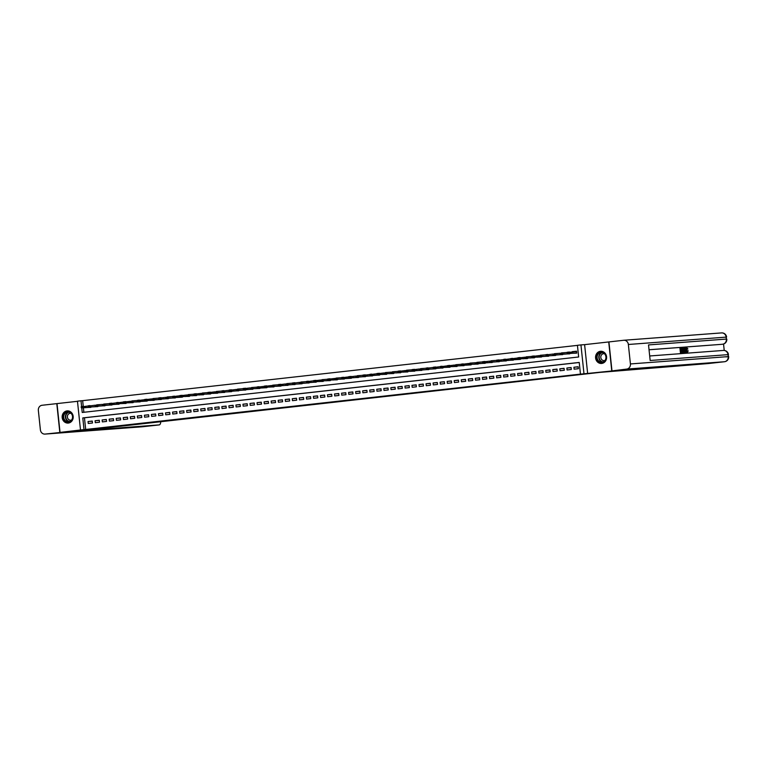 <?xml version="1.0" encoding="UTF-8"?>
<svg xmlns="http://www.w3.org/2000/svg" width="767" height="767" viewBox="0 0 767 767"><rect width="100%" height="100%" fill="white"/><g stroke="black" fill="none" stroke-linecap="round" stroke-linejoin="round"><path stroke-width="1.15" d="M357.345 399.559L365.84 398.61L357.345 399.559M68.321 423.058A6.107 5.522 -94.3 0 0 73.181 416.471A6.107 5.522 -94.3 0 0 67.218 410.891A6.107 5.522 -94.3 0 0 67.045 410.911A6.107 5.522 -94.3 0 0 62.175 417.497A6.107 5.522 -94.3 0 0 68.138 423.068A6.107 5.522 -94.3 0 0 68.321 423.058M601.721 363.443A6.107 5.522 -94.3 0 0 606.582 356.856A6.107 5.522 -94.3 0 0 600.628 351.286A6.107 5.522 -94.3 0 0 600.446 351.296A6.107 5.522 -94.3 0 0 595.585 357.882A6.107 5.522 -94.3 0 0 601.539 363.462A6.107 5.522 -94.3 0 0 601.721 363.443M323.808 403.231L334.709 402.09L323.808 403.231M579.229 362.503L84.456 417.794L85.683 429.472L80.497 429.99L77.467 401.179L80.995 400.786L81.599 406.52M611.75 370.758L608.72 341.948L584.607 344.642L587.637 373.452L620.062 370.125L96.584 428.926L60.037 432.406L80.497 429.99M587.637 373.452L580.456 374.123L579.229 362.436L82.788 417.919L84.015 429.597M85.683 429.472L580.456 374.123M346.588 400.757L356.204 399.684L346.569 400.575M345.016 400.94L329.896 402.407L345.016 400.92M77.486 401.314L57.017 403.595L60.037 432.406M708.229 363.548A4.698 2.004 -96.4 0 1 708.2 363.548L724.47 361.736L626.677 369.09A4.698 4.247 -94.3 0 0 630.416 363.942L628.365 344.479A4.698 4.247 -94.3 0 0 623.648 340.28L608.72 341.948M90.055 405.599L88.138 405.82M97.687 404.765L102.347 404.41M104.139 404.017L109.393 403.624M111.771 403.193L109.47 403.423M118.223 402.445L116.507 402.637M125.855 401.611L123.343 401.889M132.308 400.873L137.552 400.479M139.345 400.086L137.427 400.316M146.986 399.252L144.675 399.492M153.429 398.514L158.683 398.121M161.07 397.68L158.759 397.92M167.513 396.942L172.767 396.539M174.55 396.155L172.633 396.376M182.191 395.321L179.881 395.551M188.634 394.574L193.888 394.18M196.275 393.749L193.965 393.979M202.718 393.001L207.972 392.608M210.359 392.177L207.838 392.445M216.802 391.429L222.056 391.036M223.849 390.643L221.922 390.873M231.481 389.809L229.17 390.048M237.923 389.07L243.177 388.677M245.565 388.236L243.053 388.514M252.007 387.498L257.261 387.105M259.054 386.712L257.137 386.932M266.686 385.878L264.385 386.117M273.138 385.139L278.392 384.737M280.77 384.305L278.459 384.535M287.222 383.558L292.476 383.164M294.854 382.733L292.342 383.001M301.901 381.947L306.551 381.592M308.344 381.199L306.627 381.391M315.985 380.365L313.674 380.605M322.428 379.627L327.682 379.234M330.069 378.793L327.547 379.071M336.512 378.054L341.766 377.661M343.549 377.268L341.631 377.489M351.19 376.434L348.678 376.702M357.633 375.696L362.887 375.293M365.274 374.862L362.964 375.092M371.717 374.114L370.001 374.306M379.358 373.289L376.837 373.558M386.395 372.503L391.055 372.148M392.838 371.755L398.092 371.362M400.479 370.921L398.169 371.161M406.922 370.183L412.176 369.79M414.563 369.349L412.052 369.627M421.006 368.611L426.26 368.218M428.053 367.824L426.136 368.055M435.685 366.99L433.384 367.23M442.137 366.252L440.421 366.444M449.769 365.418L447.458 365.658M456.221 364.68L461.475 364.277M463.258 363.884L461.341 364.114M470.9 363.059L475.55 362.705M477.342 362.312L482.596 361.919M484.984 361.487L482.673 361.717M491.426 360.739L496.68 360.346M499.068 359.905L496.546 360.183M505.511 359.167L503.794 359.359M512.548 358.381L510.63 358.611M520.189 357.547L517.878 357.786M526.632 356.808L531.886 356.415M534.273 355.974L531.962 356.214M540.716 355.236L545.97 354.833M547.763 354.45L545.836 354.67M555.394 353.616L560.054 353.261M561.837 352.868L567.091 352.475M569.478 352.043L567.168 352.274M574.128 369.176L578.356 368.706L578.155 366.76L573.927 367.23L574.128 369.176M567.091 369.962L571.31 369.493L571.108 367.546L566.88 368.016L567.091 369.962M560.044 370.749L564.272 370.279L564.071 368.333L559.843 368.802L560.044 370.749M553.007 371.535L557.226 371.065L557.024 369.119L552.796 369.589L553.007 371.535M545.96 372.321L550.188 371.851L549.987 369.905L545.759 370.375L545.96 372.321M538.923 373.107L543.151 372.637L542.94 370.691L538.722 371.161L538.923 373.107M531.876 373.893L536.104 373.424L535.903 371.477L531.675 371.947L531.876 373.893M524.839 374.68L529.067 374.21L528.856 372.263L524.638 372.733L524.839 374.68M517.802 375.466L522.02 374.996L521.819 373.05L517.591 373.519L517.802 375.466M510.755 376.261L514.983 375.782L514.772 373.836L510.554 374.306L510.755 376.261M503.718 377.048L507.936 376.568L507.735 374.622L503.507 375.101L503.718 377.048M496.671 377.834L500.899 377.354L500.688 375.408L496.47 375.888L496.671 377.834M489.634 378.62L493.852 378.15L493.651 376.194L489.423 376.674L489.634 378.62M482.587 379.406L486.815 378.936L486.614 376.99L482.385 377.46L482.587 379.406M475.55 380.192L479.768 379.723L479.567 377.776L475.339 378.246L475.55 380.192M468.503 380.978L472.731 380.509L472.53 378.562L468.301 379.032L468.503 380.978M461.466 381.765L465.694 381.295L465.483 379.349L461.264 379.818L461.466 381.765M454.419 382.551L458.647 382.081L458.445 380.135L454.217 380.605L454.419 382.551M447.382 383.337L451.61 382.867L451.399 380.921L447.18 381.391L447.382 383.337M440.335 384.123L444.563 383.653L444.361 381.707L440.133 382.177L440.335 384.123M433.297 384.909L437.526 384.44L437.315 382.493L433.096 382.963L433.297 384.909M426.26 385.696L430.479 385.226L430.277 383.279L426.049 383.749L426.26 385.696M419.213 386.491L423.442 386.012L423.231 384.066L419.012 384.535L419.213 386.491M412.176 387.277L416.395 386.798L416.193 384.852L411.965 385.331L412.176 387.277M405.129 388.064L409.357 387.584L409.156 385.638L404.928 386.117L405.129 388.064M398.092 388.85L402.311 388.38L402.109 386.424L397.881 386.904L398.092 388.85M391.045 389.636L395.273 389.166L395.072 387.22L390.844 387.69L391.045 389.636M384.008 390.422L388.227 389.952L388.025 388.006L383.797 388.476L384.008 390.422M376.961 391.208L381.189 390.739L380.988 388.792L376.76 389.262L376.961 391.208M369.924 391.995L374.152 391.525L373.941 389.578L369.723 390.048L369.924 391.995M362.877 392.781L367.105 392.311L366.904 390.365L362.676 390.834L362.877 392.781M355.84 393.567L360.068 393.097L359.857 391.151L355.639 391.621L355.84 393.567M348.803 394.353L353.021 393.883L352.82 391.937L348.592 392.407L348.803 394.353M341.756 395.139L345.984 394.669L345.773 392.723L341.555 393.193L341.756 395.139M334.719 395.925L338.937 395.456L338.736 393.509L334.508 393.979L334.719 395.925M327.672 396.721L331.9 396.242L331.689 394.296L327.471 394.765L327.672 396.721M320.635 397.507L324.853 397.028L324.652 395.082L320.424 395.561L320.635 397.507M313.588 398.294L317.816 397.814L317.615 395.868L313.387 396.347L313.588 398.294M306.551 399.08L310.769 398.61L310.568 396.654L306.34 397.133L306.551 399.08M299.504 399.866L303.732 399.396L303.531 397.45L299.303 397.92L299.504 399.866M292.467 400.652L296.695 400.182L296.484 398.236L292.265 398.706L292.467 400.652M285.42 401.438L289.648 400.968L289.447 399.022L285.219 399.492L285.42 401.438M278.383 402.224L282.611 401.755L282.4 399.808L278.181 400.278L278.383 402.224M271.336 403.011L275.564 402.541L275.363 400.595L271.135 401.064L271.336 403.011M264.299 403.797L268.527 403.327L268.316 401.381L264.097 401.85L264.299 403.797M257.261 404.583L261.48 404.113L261.279 402.167L257.05 402.637L257.261 404.583M250.215 405.369L254.443 404.899L254.232 402.953L250.013 403.423L250.215 405.369M243.177 406.155L247.396 405.685L247.195 403.739L242.966 404.209L243.177 406.155M236.131 406.951L240.359 406.472L240.157 404.525L235.929 404.995L236.131 406.951M229.093 407.737L233.312 407.258L233.11 405.312L228.882 405.791L229.093 407.737M222.046 408.523L226.275 408.044L226.073 406.098L221.845 406.577L222.046 408.523M215.009 409.31L219.228 408.84L219.026 406.884L214.798 407.363L215.009 409.31M207.962 410.096L212.191 409.626L211.989 407.68L207.761 408.149L207.962 410.096M200.925 410.882L205.153 410.412L204.942 408.466L200.724 408.936L200.925 410.882M193.878 411.668L198.107 411.198L197.905 409.252L193.677 409.722L193.878 411.668M186.841 412.454L191.069 411.984L190.858 410.038L186.64 410.508L186.841 412.454M179.804 413.24L184.022 412.771L183.821 410.824L179.593 411.294L179.804 413.24M172.757 414.027L176.985 413.557L176.774 411.611L172.556 412.08L172.757 414.027M165.72 414.813L169.938 414.343L169.737 412.397L165.509 412.867L165.72 414.813M158.673 415.599L162.901 415.129L162.69 413.183L158.472 413.653L158.673 415.599M151.636 416.385L155.854 415.915L155.653 413.969L151.425 414.439L151.636 416.385M144.589 417.181L148.817 416.702L148.616 414.755L144.388 415.225L144.589 417.181M137.552 417.967L141.77 417.488L141.569 415.541L137.341 416.021L137.552 417.967M130.505 418.753L134.733 418.274L134.532 416.328L130.304 416.807L130.505 418.753M123.468 419.539L127.696 419.07L127.485 417.114L123.266 417.593L123.468 419.539M116.421 420.326L120.649 419.856L120.448 417.91L116.22 418.379L116.421 420.326M109.384 421.112L113.612 420.642L113.401 418.696L109.182 419.166L109.384 421.112M102.337 421.898L106.565 421.428L106.364 419.482L102.136 419.952L102.337 421.898M95.3 422.684L99.528 422.214L99.317 420.268L95.098 420.738L95.3 422.684M92.28 421.054L88.052 421.524L88.263 423.47L92.481 423L92.28 421.054M577.436 345.371L82.654 400.662L83.258 406.366M83.402 407.814L83.871 412.282M572.46 353.271L576.717 353.127L576.516 351.181L572.307 351.823M569.632 353.491L565.413 354.066M562.594 354.277L558.376 354.853M555.548 355.063L551.329 355.639M548.51 355.85L544.292 356.425M541.464 356.636L537.255 357.211M534.426 357.422L530.208 357.997M527.38 358.208L523.171 358.783M520.342 358.994L516.124 359.57M513.296 359.781L509.087 360.356M506.258 360.567L502.04 361.142M499.212 361.353L495.003 361.928M492.174 362.139L487.956 362.714M485.127 362.935L480.919 363.5M478.09 363.721L473.872 364.296M471.053 364.507L466.835 365.082M464.006 365.293L459.797 365.869M456.969 366.08L452.751 366.655M449.922 366.866L445.713 367.441M442.885 367.652L438.666 368.227M435.838 368.438L431.629 369.013M428.801 369.224L424.582 369.799M421.754 370.01L417.545 370.586M414.717 370.797L410.498 371.372M407.67 371.583L403.461 372.158M400.633 372.369L396.414 372.944M393.596 373.165L389.377 373.73M386.549 373.951L382.33 374.526M379.512 374.737L375.293 375.312M372.465 375.523L368.256 376.098M365.428 376.309L361.209 376.885M358.381 377.096L354.172 377.671M351.344 377.882L347.125 378.457M344.297 378.668L340.088 379.243M337.259 379.454L333.041 380.029M330.213 380.24L326.004 380.815M323.175 381.026L318.957 381.602M316.129 381.813L311.92 382.388M309.091 382.599L304.873 383.174M302.054 383.395L297.836 383.96M295.007 384.181L290.798 384.756M287.97 384.967L283.752 385.542M280.923 385.753L276.714 386.328M273.886 386.539L269.668 387.114M266.839 387.325L262.63 387.901M259.802 388.112L255.584 388.687M252.755 388.898L248.546 389.473M245.718 389.684L241.5 390.259M238.671 390.47L234.462 391.045M231.634 391.256L227.415 391.832M224.597 392.042L220.378 392.618M217.55 392.829L213.341 393.404M210.513 393.624L206.294 394.19M203.466 394.411L199.257 394.986M196.429 395.197L192.21 395.772M189.382 395.983L185.173 396.558M182.345 396.769L178.126 397.344M175.298 397.555L171.089 398.131M168.261 398.341L164.042 398.917M161.214 399.128L157.005 399.703M154.177 399.914L149.958 400.489M147.13 400.7L142.921 401.275M140.093 401.486L135.874 402.061M133.055 402.272L128.837 402.848M126.009 403.058L121.8 403.634M118.971 403.854L114.753 404.42M111.924 404.64L107.716 405.216M104.887 405.427L100.669 406.002M97.84 406.213L93.632 406.788M90.803 406.999L86.585 407.574M82.654 400.662L80.995 400.786M81.743 407.939L82.222 412.464L578.654 356.991L577.426 345.303L580.945 344.91L583.975 373.73M584.607 344.642L580.945 344.91M84.456 417.794L82.788 417.919M572.287 351.65L576.516 351.228M573.927 367.23L578.165 366.914M566.88 368.016L571.127 367.7M559.843 368.802L564.081 368.486M552.796 369.589L557.043 369.272M545.759 370.375L549.997 370.058M538.722 371.161L542.959 370.844M531.675 371.947L535.912 371.631M524.638 372.733L528.875 372.417M517.591 373.519L521.838 373.203M510.554 374.306L514.791 373.989M503.507 375.101L507.754 374.775M496.47 375.888L500.707 375.562M489.423 376.674L493.67 376.348M482.385 377.46L486.623 377.143M475.339 378.246L479.586 377.93M468.301 379.032L472.539 378.716M461.264 379.818L465.502 379.502M454.217 380.605L458.455 380.288M447.18 381.391L451.418 381.074M440.133 382.177L444.371 381.861M433.096 382.963L437.334 382.647M426.049 383.749L430.297 383.433M419.012 384.535L423.25 384.219M411.965 385.331L416.213 385.005M404.928 386.117L409.166 385.791M397.881 386.904L402.129 386.578M390.844 387.69L395.082 387.373M383.797 388.476L388.044 388.16M376.76 389.262L380.998 388.946M369.723 390.048L373.96 389.732M362.676 390.834L366.914 390.518M355.639 391.621L359.876 391.304M348.592 392.407L352.839 392.09M341.555 393.193L345.792 392.877M334.508 393.979L338.755 393.663M327.471 394.765L331.708 394.449M320.424 395.561L324.671 395.235M313.387 396.347L317.624 396.021M306.34 397.133L310.587 396.807M299.303 397.92L303.54 397.603M292.265 398.706L296.503 398.389M285.219 399.492L289.456 399.176M278.181 400.278L282.419 399.962M271.135 401.064L275.372 400.748M264.097 401.85L268.335 401.534M257.05 402.637L261.298 402.32M250.013 403.423L254.251 403.106M242.966 404.209L247.214 403.893M235.929 404.995L240.167 404.679M228.882 405.791L233.13 405.465M221.845 406.577L226.083 406.251M214.798 407.363L219.046 407.037M207.761 408.149L211.999 407.833M200.724 408.936L204.962 408.619M193.677 409.722L197.915 409.405M186.64 410.508L190.878 410.192M179.593 411.294L183.84 410.978M172.556 412.08L176.793 411.764M165.509 412.867L169.756 412.55M158.472 413.653L162.709 413.336M151.425 414.439L155.672 414.122M144.388 415.225L148.625 414.909M137.341 416.021L141.588 415.695M130.304 416.807L134.541 416.481M123.266 417.593L127.504 417.267M116.22 418.379L120.457 418.063M109.182 419.166L113.42 418.849M102.136 419.952L106.373 419.635M95.098 420.738L99.336 420.421M88.052 421.524L92.299 421.208M354.546 399.866L346.531 400.575L354.546 399.866M339.695 401.486L343.587 401.064L339.695 401.486M567.062 352.571L567.139 353.347L567.848 353.271L567.177 352.264L568.443 352.12L568.596 353.52L567.321 353.664L575.058 353.079M575.192 353.069L576.458 352.925L576.525 351.324M567.848 353.271L576.717 353.079M567.762 352.494L576.314 351.526M598.49 353.069A5.283 4.784 85.7 0 1 605.192 354.268A5.283 4.784 85.7 0 1 604.204 361.64A5.283 4.784 85.7 0 1 597.512 360.442A5.283 4.784 85.7 0 1 598.49 353.069M604.156 361.305A4.89 4.429 -94.3 0 0 601.146 352.456A4.89 4.429 -94.3 0 0 597.368 359.004A4.89 4.429 -94.3 0 0 604.156 361.305M604.454 353.731A3.48 3.154 -94.3 0 0 600.992 358.342A3.48 3.154 -94.3 0 0 604.962 360.471M601.491 351.296A6.069 5.494 -94.3 0 0 600.897 351.305A6.069 5.494 -94.3 0 0 598.068 352.427A6.069 5.494 -94.3 0 0 596.208 359.407A6.069 5.494 -94.3 0 0 601.807 363.405A6.069 5.494 -94.3 0 0 602.402 363.328M65.09 412.675A5.283 4.784 85.7 0 1 71.791 413.873A5.283 4.784 85.7 0 1 70.804 421.246A5.283 4.784 85.7 0 1 64.102 420.048A5.283 4.784 85.7 0 1 65.09 412.675M70.756 420.92A4.89 4.429 -94.3 0 0 67.745 412.071A4.89 4.429 -94.3 0 0 63.968 418.609A4.89 4.429 -94.3 0 0 70.756 420.92M71.053 413.336A3.48 3.154 -94.3 0 0 67.592 417.948A3.48 3.154 -94.3 0 0 71.561 420.076M68.09 410.901A6.069 5.494 -94.3 0 0 67.496 410.911A6.069 5.494 -94.3 0 0 64.668 412.042A6.069 5.494 -94.3 0 0 62.808 419.022A6.069 5.494 -94.3 0 0 68.397 423.01A6.069 5.494 -94.3 0 0 68.992 422.933M686.877 351.948L687.318 350.74L688.172 350.807L687.52 352.427L686.427 352.235M685.784 350.126L686.455 347.7L687.922 348.937L687.098 349.158L686.494 348.237M684.873 352.561L685.199 347.834L686.484 352.446L685.803 351.046L684.95 351.113L684.873 352.561L684.03 352.408M684.193 349.829L684.317 347.921L684.883 347.854M686.484 352.446L685.621 352.532L684.95 351.133M682.122 350.596L681.067 350.672L681.24 352.293L682.419 352.206L682.477 352.743L680.454 352.916L679.965 348.247L680.521 348.18L681.93 348.074L681.988 348.611L680.866 348.717L681.01 350.135L682.122 350.596L681.067 350.701M724.221 350.442L723.549 344.019M721.632 344.325A4.698 2.004 -96.4 0 1 721.603 344.325A4.698 2.004 -96.4 0 1 721.574 344.335L649.035 349.742M649.035 349.781L721.574 344.335M683.004 352.724L682.294 352.762L682.86 352.715L682.362 348.045L683.052 347.988L684.25 350.231L683.57 352.657L682.86 352.715M682.237 352.216L682.064 350.605M682.007 350.059L681.853 348.63M626.677 369.09L599.89 372.388L708.171 363.558A4.698 2.004 -96.4 0 1 708.171 363.558L724.499 361.727A4.698 2.004 83.6 0 0 724.499 361.727A4.698 2.004 83.6 0 0 724.547 361.727M721.44 332.926A4.698 4.247 85.7 0 1 726.157 337.125L726.359 339.072L648.527 344.92L650.167 360.5L727.998 354.642L728.199 356.588A4.698 4.247 85.7 0 1 724.47 361.736A4.698 4.698 0 0 0 728.65 356.569L725.975 356.914M611.961 370.729L608.931 341.919M682.477 352.743L680.454 352.916M681.988 348.611L680.866 348.697M681.019 352.858L680.521 348.18M683.081 352.158L683.934 351.756L683.963 350.241L683.109 348.534L683.081 352.158M683.493 352.12L683.934 351.756L683.368 351.823L682.544 348.592M683.963 350.241L683.397 350.308M683.445 348.602L682.889 348.669M685.046 349.253L684.979 350.567L685.66 350.509L685.046 349.253M684.576 352.59L684.02 352.647M685.803 351.046L685.238 351.104M686.187 352.465L685.621 352.532M687.663 349.1L687.05 348.17L686.628 350.04L687.443 351.89L687.874 350.672M687.52 352.427L685.832 350.116M686.34 350.068L687.011 347.633M59.826 432.435L56.796 403.624L42.08 405.264A4.698 4.247 -94.3 0 0 38.35 410.412L40.392 429.875A4.698 4.247 -94.3 0 0 45.109 434.074L88.531 429.53L100.17 428.657L89.681 430.134L159.2 424.899A4.698 2.004 83.6 0 0 159.229 424.899A4.698 2.004 83.6 0 0 160.754 421.754M568.884 352.082L569.478 352.015M560.725 353.28L560.015 353.357L560.102 354.133L561.406 352.906L561.549 354.306L560.284 354.45L568.021 353.865M568.146 353.855L569.392 353.501M560.802 354.057L569.67 353.865M553.678 354.066L552.978 354.143L553.055 354.92L554.359 353.692L554.512 355.092L553.237 355.236L560.974 354.651M561.108 354.642L562.355 354.296M553.764 354.843L562.633 354.651M554.8 353.654L555.394 353.597M545.855 354.843L547.322 354.479L547.465 355.878L546.2 356.022L553.937 355.437M554.062 355.428L555.308 355.083M546.718 355.629L546.641 354.853L545.931 354.929L546.018 355.715L547.465 355.878L555.586 355.447M546.641 354.853L553.007 354.047M539.594 355.639L538.894 355.715L538.971 356.502L540.275 355.265L540.428 356.665L539.153 356.808L546.89 356.224M547.024 356.214L548.271 355.869M539.68 356.415L548.549 356.233M531.847 356.502L531.934 357.288L532.634 357.211L531.972 356.195L533.238 356.051L533.381 357.451L532.116 357.595L541.224 356.655M532.634 357.211L541.502 357.019M532.557 356.425L538.933 355.62M533.679 356.022L534.273 355.955M525.51 357.211L524.81 357.297L524.887 358.074L526.191 356.837L526.344 358.237L525.079 358.381L534.187 357.441M525.596 357.997L534.465 357.805M517.763 358.084L517.85 358.86L518.55 358.783L517.888 357.767L519.154 357.623L519.297 359.023L518.032 359.167L527.14 358.227M518.55 358.783L527.418 358.592M518.473 357.997L524.849 357.201M519.595 357.595L520.189 357.527M510.649 358.783L512.107 358.41L512.26 359.819L510.995 359.953L520.103 359.014M511.512 359.57L511.426 358.793L510.726 358.87L510.812 359.646L512.26 359.819L520.381 359.378M511.426 358.793L517.802 357.988M503.689 359.656L503.766 360.432L504.465 360.356L503.804 359.339L505.069 359.196L505.213 360.605L503.948 360.739L511.685 360.164M511.819 360.154L513.065 359.8M504.465 360.356L513.334 360.164M504.389 359.579L510.764 358.774M496.642 360.442L496.728 361.219L497.428 361.142L496.757 360.126L498.032 359.991L498.176 361.391L496.911 361.525L504.648 360.95M504.772 360.941L506.019 360.586M497.428 361.142L506.297 360.95M497.342 360.365L503.718 359.56M498.464 359.953L499.058 359.886M490.305 361.152L489.605 361.228L489.682 362.005L490.985 360.778L491.129 362.177L489.864 362.321L497.601 361.736M497.735 361.727L498.981 361.372M490.391 361.928L499.259 361.736M482.558 362.014L482.644 362.791L483.344 362.714L482.673 361.698L483.948 361.564L484.092 362.964L482.827 363.107L490.564 362.523M490.688 362.513L491.935 362.158M483.344 362.714L492.213 362.523M483.268 361.938L489.634 361.132M484.38 361.525L484.974 361.458M476.221 362.724L475.521 362.801L475.598 363.577L476.901 362.35L477.055 363.75L475.78 363.894L483.517 363.309M483.651 363.299L484.897 362.944M476.307 363.5L485.175 363.309M469.183 363.51L468.474 363.587L468.56 364.363L469.864 363.136L470.008 364.536L468.742 364.68L477.851 363.731M469.26 364.287L478.129 364.095M470.305 363.098L470.89 363.031M461.36 364.287L462.817 363.922L462.971 365.322L461.696 365.466L470.813 364.526M462.223 365.073L462.137 364.296L461.437 364.373L461.513 365.15L462.971 365.322L471.091 364.881M462.137 364.296L468.512 363.491M455.099 365.082L454.39 365.159L454.476 365.945L455.78 364.708L455.924 366.108L454.658 366.252L463.767 365.313M455.176 365.859L464.045 365.677M447.353 365.945L447.429 366.731L448.139 366.645L447.468 365.638L448.733 365.495L448.887 366.894L447.621 367.038L456.729 366.099M448.139 366.645L457.007 366.463M448.053 365.869L454.428 365.063M449.174 365.466L449.769 365.399M440.306 366.731L440.392 367.518L441.092 367.441L440.431 366.425L441.696 366.281L441.84 367.681L440.574 367.824L449.683 366.885M441.092 367.441L449.961 367.249M441.015 366.655L447.391 365.849M433.269 367.527L433.345 368.304L434.055 368.227L433.384 367.211L434.649 367.067L434.803 368.467L433.537 368.611L441.265 368.026M441.399 368.016L442.645 367.671M434.055 368.227L442.923 368.035M433.969 367.441L440.344 366.645M435.09 367.038L435.685 366.971M426.145 368.227L427.612 367.853L427.756 369.253L426.49 369.397L434.227 368.822M434.362 368.812L435.608 368.457M427.008 369.013L426.931 368.227L426.222 368.313L426.308 369.09L427.756 369.253L435.877 368.822M426.931 368.227L433.307 367.431M419.885 369.023L419.185 369.1L419.271 369.876L420.575 368.639L420.719 370.049L419.453 370.183L427.19 369.608M427.315 369.598L428.561 369.243M419.971 369.799L428.839 369.608M412.147 369.886L412.224 370.662L412.934 370.586L412.262 369.569L413.528 369.426L413.672 370.835L412.406 370.969L420.143 370.394M420.278 370.384L421.524 370.03M412.934 370.586L421.802 370.394M412.847 369.809L419.223 369.004M413.969 369.397L414.563 369.33M405.81 370.595L405.101 370.672L405.187 371.449L406.491 370.221L406.635 371.621L405.369 371.755L414.477 370.816M405.887 371.372L414.755 371.18M398.063 371.458L398.14 372.235L398.85 372.158L398.178 371.142L399.444 371.007L399.597 372.407L398.322 372.551L407.44 371.602M398.85 372.158L407.718 371.966M398.763 371.381L405.139 370.576M399.885 370.969L400.479 370.902M391.726 372.168L391.017 372.244L391.103 373.021L392.407 371.794L392.551 373.193L391.285 373.337L400.393 372.388M391.803 372.944L400.671 372.752M384.679 372.954L383.979 373.03L384.056 373.807L385.36 372.58L385.513 373.98L384.238 374.123L393.356 373.174M384.766 373.73L393.634 373.539M385.801 372.541L386.395 372.474M376.933 373.817L377.019 374.593L377.719 374.517L377.057 373.51L378.323 373.366L378.467 374.766L377.201 374.91L386.309 373.96M377.719 374.517L386.587 374.325M377.642 373.74L384.008 372.935M378.764 373.328L379.349 373.261M369.895 374.603L369.972 375.379L370.682 375.303L370.01 374.296L371.276 374.152L371.429 375.552L370.154 375.696L377.891 375.111M378.026 375.101L379.272 374.756M370.682 375.303L379.55 375.111M370.595 374.526L376.971 373.721M362.849 375.389L362.935 376.175L363.635 376.089L362.973 375.082L364.239 374.938L364.383 376.338L363.117 376.482L370.854 375.897M370.988 375.888L372.225 375.542M363.635 376.089L372.503 375.907M363.558 375.312L369.934 374.507M364.68 374.91L365.274 374.842M356.511 376.098L355.811 376.175L355.888 376.961L357.192 375.725L357.345 377.124L356.08 377.268L363.807 376.683M363.942 376.674L365.188 376.329M356.597 376.875L365.466 376.693M348.764 376.961L348.851 377.748L349.551 377.671L348.889 376.655L350.155 376.511L350.298 377.91L349.033 378.054L356.77 377.469M356.904 377.46L358.141 377.115M349.551 377.671L358.419 377.479M349.474 376.885L355.85 376.079M350.596 376.482L351.19 376.415M341.651 377.671L343.108 377.297L343.261 378.697L341.996 378.84L351.104 377.901M342.513 378.457L342.427 377.671L341.727 377.757L341.814 378.534L343.261 378.697L351.382 378.265M342.427 377.671L348.803 376.875M335.39 378.457L334.69 378.543L334.767 379.32L336.071 378.083L336.214 379.483L334.949 379.627L344.067 378.687M335.467 379.243L344.335 379.051M327.643 379.329L327.73 380.106L328.429 380.029L327.758 379.013L329.033 378.869L329.177 380.279L327.912 380.413L337.02 379.473M328.429 380.029L337.298 379.838M328.353 379.253L334.719 378.447M329.465 378.84L330.059 378.773M321.306 380.039L320.606 380.116L320.683 380.892L321.987 379.655L322.13 381.065L320.865 381.199L329.983 380.259M321.392 380.815L330.261 380.624M313.559 380.902L313.645 381.678L314.345 381.602L313.674 380.585L314.949 380.451L315.093 381.851L313.828 381.985L322.936 381.046M314.345 381.602L323.214 381.41M314.269 380.825L320.635 380.02M315.381 380.413L315.975 380.346M306.522 381.688L306.599 382.465L307.308 382.388L306.637 381.372L307.903 381.237L308.056 382.637L306.781 382.781L314.518 382.196M314.652 382.187L315.899 381.832M307.308 382.388L316.177 382.196M307.222 381.611L313.598 380.806M300.185 382.397L299.475 382.474L299.561 383.251L300.865 382.024L301.009 383.423L299.744 383.567L307.481 382.982M307.605 382.973L308.852 382.618M300.261 383.174L309.13 382.982M301.306 381.985L301.891 381.918M292.361 383.174L293.819 382.81L293.972 384.209L292.697 384.353L300.434 383.768M300.568 383.759L301.815 383.404M293.224 383.96L293.138 383.184L292.438 383.26L292.515 384.037L293.972 384.209L302.093 383.768M293.138 383.184L299.513 382.378M294.26 382.771L294.854 382.704M286.101 383.97L285.391 384.046L285.477 384.823L286.781 383.596L286.925 384.996L285.66 385.139L293.397 384.555M293.521 384.545L294.768 384.19M286.177 384.746L295.046 384.555M278.354 384.833L278.431 385.609L279.14 385.533L278.469 384.526L279.734 384.382L279.888 385.782L278.622 385.926L286.35 385.341M286.484 385.331L287.73 384.986M279.14 385.533L288.008 385.341M279.054 384.756L285.429 383.951M280.176 384.344L280.77 384.286M272.017 385.542L271.307 385.619L271.393 386.405L272.697 385.168L272.841 386.568L271.576 386.712L280.684 385.772M272.093 386.319L280.962 386.137M264.27 386.405L264.347 387.191L265.056 387.105L264.385 386.098L265.65 385.954L265.804 387.354L264.538 387.498L273.646 386.558M265.056 387.105L273.924 386.923M264.97 386.328L271.345 385.523M266.091 385.926L266.686 385.859M257.146 387.105L258.613 386.741L258.757 388.14L257.491 388.284L266.609 387.345M258.009 387.901L257.933 387.114L257.223 387.191L257.309 387.977L258.757 388.14L266.878 387.709M257.933 387.114L264.308 386.309M250.886 387.901L250.186 387.987L250.272 388.764L251.576 387.527L251.72 388.927L250.454 389.07L259.562 388.131M250.972 388.687L259.84 388.495M243.149 388.773L243.225 389.55L243.935 389.473L243.264 388.457L244.529 388.313L244.673 389.713L243.407 389.857L251.145 389.281M251.279 389.272L252.525 388.917M243.935 389.473L252.803 389.281M243.848 388.687L250.224 387.891M244.97 388.284L245.565 388.217M236.811 389.483L236.102 389.559L236.188 390.336L237.492 389.099L237.636 390.508L236.37 390.643L244.107 390.067M244.232 390.058L245.478 389.703M236.888 390.259L245.756 390.067M229.065 390.345L229.141 391.122L229.851 391.045L229.18 390.029L230.445 389.885L230.599 391.295L229.323 391.429L237.061 390.854M237.195 390.844L238.441 390.489M229.851 391.045L238.719 390.854M229.764 390.269L236.14 389.463M230.886 389.857L231.481 389.789M221.941 391.045L223.408 390.681L223.552 392.081L222.286 392.215L230.023 391.64M230.148 391.63L231.394 391.275M222.804 391.832L222.727 391.055L222.018 391.132L222.104 391.908L223.552 392.081L231.672 391.64M222.727 391.055L229.093 390.25M215.68 391.841L214.981 391.918L215.057 392.694L216.361 391.467L216.515 392.867L215.239 393.011L222.976 392.426M223.111 392.416L224.357 392.062M215.767 392.618L224.635 392.426M207.934 392.704L208.02 393.481L208.72 393.404L208.058 392.388L209.324 392.253L209.468 393.653L208.202 393.797L217.31 392.848M208.72 393.404L217.588 393.212M208.643 392.627L215.009 391.822M209.765 392.215L210.35 392.148M201.596 393.413L200.896 393.49L200.973 394.267L202.277 393.04L202.43 394.439L201.155 394.583L210.273 393.634M201.683 394.19L210.551 393.998M193.85 394.276L193.936 395.053L194.636 394.976L193.974 393.97L195.24 393.826L195.384 395.226L194.118 395.369L203.226 394.42M194.636 394.976L203.504 394.784M194.559 394.2L200.935 393.394M195.681 393.787L196.275 393.72M187.512 394.986L186.812 395.063L186.889 395.839L188.193 394.612L188.346 396.012L187.081 396.155L196.189 395.216M187.599 395.762L196.467 395.571M179.766 395.849L179.852 396.635L180.552 396.549L179.89 395.542L181.156 395.398L181.3 396.798L180.034 396.942L189.152 396.002M180.552 396.549L189.42 396.366M180.475 395.772L186.851 394.967M181.597 395.369L182.191 395.302M172.652 396.549L174.109 396.184L174.262 397.584L172.997 397.728L182.105 396.788M173.515 397.335L173.428 396.558L172.728 396.635L172.815 397.421L174.262 397.584L182.383 397.153M173.428 396.558L179.804 395.753M166.391 397.344L165.691 397.421L165.768 398.207L167.072 396.97L167.216 398.37L165.95 398.514L173.687 397.929M173.821 397.92L175.068 397.574M166.477 398.131L175.336 397.939M158.644 398.217L158.731 398.993L159.431 398.917L158.759 397.9L160.035 397.757L160.178 399.156L158.913 399.3L166.65 398.715M166.775 398.706L168.021 398.361M159.431 398.917L168.299 398.725M159.354 398.131L165.72 397.335M160.466 397.728L161.06 397.661M152.307 398.917L151.607 399.003L151.684 399.78L152.988 398.543L153.132 399.943L151.866 400.086L159.603 399.511M159.737 399.502L160.984 399.147M152.393 399.703L161.262 399.511M144.56 399.789L144.647 400.566L145.346 400.489L144.675 399.473L145.951 399.329L146.094 400.738L144.829 400.873L153.937 399.933M145.346 400.489L154.215 400.297M145.27 399.712L151.636 398.907M146.382 399.3L146.976 399.233M137.446 400.489L138.904 400.115L139.057 401.524L137.782 401.659L146.9 400.719M138.309 401.275L138.223 400.499L137.523 400.575L137.6 401.352L139.057 401.524L147.178 401.083M138.223 400.499L144.599 399.693M131.186 401.285L130.476 401.362L130.563 402.138L131.866 400.911L132.01 402.311L130.745 402.445L139.853 401.505M131.262 402.061L140.131 401.87M123.439 402.148L123.516 402.924L124.225 402.848L123.554 401.831L124.82 401.697L124.973 403.097L123.698 403.241L132.816 402.292M124.225 402.848L133.094 402.656M124.139 402.071L130.515 401.266M125.261 401.659L125.855 401.592M116.392 402.934L116.479 403.71L117.178 403.634L116.517 402.617L117.782 402.483L117.926 403.883L116.661 404.027L125.769 403.078M117.178 403.634L126.047 403.442M117.102 402.857L123.477 402.052M109.355 403.72L109.432 404.497L110.141 404.42L109.47 403.413L110.736 403.269L110.889 404.669L109.623 404.813L117.351 404.228M117.485 404.219L118.732 403.864M110.141 404.42L119.01 404.228M110.055 403.643L116.431 402.838M111.177 403.231L111.771 403.164M103.018 404.43L102.308 404.506L102.394 405.283L103.698 404.056L103.842 405.455L102.577 405.599L110.314 405.014M110.448 405.005L111.685 404.65M103.094 405.206L111.963 405.014M95.971 405.216L95.271 405.292L95.348 406.069L96.652 404.842L96.805 406.242L95.539 406.385L103.267 405.801M103.401 405.791L104.648 405.446M96.057 405.992L104.926 405.801M97.093 404.803L97.687 404.746M88.147 405.992L89.614 405.628L89.758 407.028L88.493 407.172L96.23 406.587M96.364 406.577L97.61 406.232M89.01 406.778L88.934 406.002L88.224 406.079L88.31 406.865L89.758 407.028L97.879 406.596M88.934 406.002L95.309 405.197M81.187 406.865L81.273 407.651L81.973 407.565L81.302 406.558L82.577 406.414L82.721 407.814L81.455 407.958L89.193 407.373M89.317 407.363L90.564 407.018M81.973 407.565L90.842 407.382M81.887 406.788L88.263 405.983M602.737 362.062A4.89 4.429 85.7 0 1 602.018 352.494M602.44 352.571A4.736 4.286 -94.3 0 0 603.15 361.919M69.337 421.668A4.89 4.429 85.7 0 1 68.618 412.1M69.04 412.186A4.736 4.286 -94.3 0 0 69.739 421.524M630.416 363.942L728.65 356.569L727.998 354.642A4.698 4.247 85.7 0 0 723.281 350.442M721.603 344.325L722.658 344.21A4.698 2.004 83.6 0 1 722.629 344.21A4.698 4.247 85.7 0 0 726.359 339.072L726.157 337.125L628.365 344.479M726.809 339.052A4.698 4.698 0 0 1 722.658 344.21A4.698 2.004 83.6 0 0 722.706 344.201M45.109 434.074L142.902 426.72L159.2 424.899M44.975 434.093L142.758 426.74A4.698 4.698 0 0 0 142.93 426.72A4.698 2.004 -96.4 0 1 142.93 426.72A4.698 2.004 -96.4 0 1 142.902 426.72A4.698 4.247 85.7 0 1 142.624 426.749M623.792 340.26L721.574 332.907A4.698 4.698 0 0 1 726.608 337.106M649.687 355.974L723.425 350.433A4.698 4.698 0 0 1 728.449 354.622M142.93 426.72L159.229 424.899"/></g></svg>
